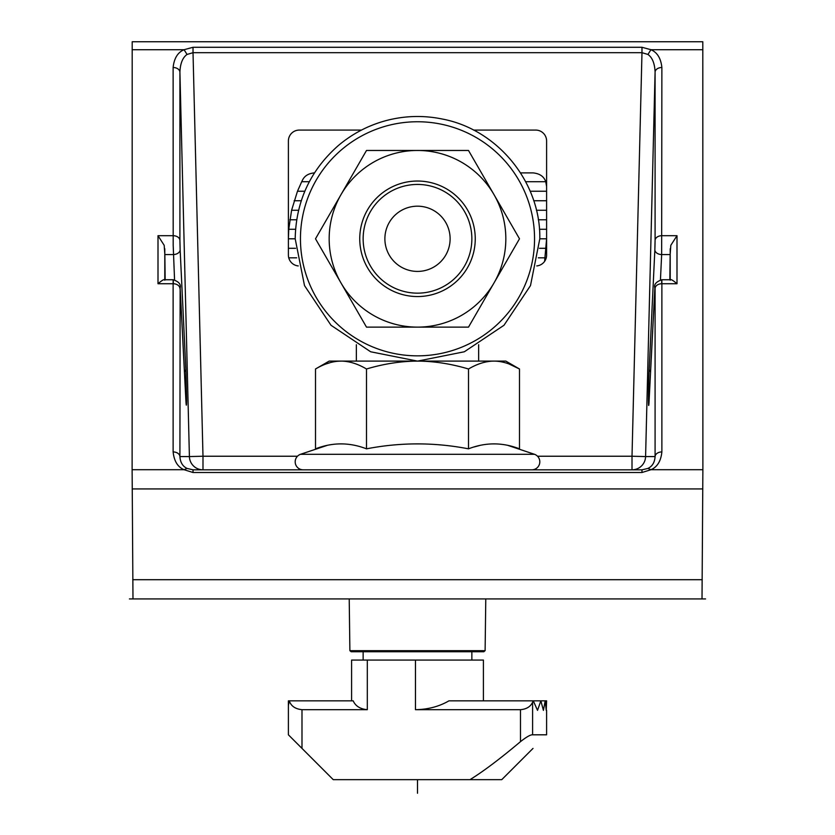 <?xml version="1.0" encoding="UTF-8"?>
<svg xmlns="http://www.w3.org/2000/svg" width="835" height="835" viewBox="0 0 835 835"><rect width="100%" height="100%" fill="white"/><g stroke="black" fill="none" stroke-linecap="round" stroke-linejoin="round"><path stroke-width="1.25" d="M180.12 287.825A6.795 4.968 177.1 0 1 180.141 288.023A6.795 4.968 177.1 0 1 180.141 288.2L185.829 399.401A6.795 4.968 -2.9 0 0 185.829 399.224L185.829 399.224A6.795 4.968 -2.9 0 0 185.808 399.046M164.798 280.195C164.62 278.817 162.355 279.996 158.003 283.733L158.003 235.7L173.127 235.7A6.795 4.801 0 0 1 179.911 240.334L179.911 72.134L189.409 456.568L202.988 456.234L193.021 52.688L187.061 54.442C182.656 57.542 180.276 63.439 179.911 72.134A6.795 4.801 180 0 0 173.127 67.499C174.087 58.314 177.74 52.386 184.065 49.714L187.061 54.442M536.759 265.927A10.876 10.876 0 0 0 546.601 255.103L546.601 140.958A10.876 10.876 0 0 0 535.726 130.083L473.529 130.083M361.471 130.083L299.274 130.083A10.876 10.876 0 0 0 288.399 140.958L288.399 255.103A10.876 10.876 0 0 0 298.241 265.927M356.347 344.719L356.347 361.106M478.653 361.106L478.653 344.719M647.939 54.442C652.323 57.5 654.703 63.397 655.089 72.134A6.795 4.801 180 0 1 661.873 67.499C660.903 58.314 657.26 52.386 650.935 49.714L647.939 54.442L641.979 52.688L632.011 456.234L645.591 456.568L655.089 72.134L655.089 240.334A6.795 4.801 0 0 1 661.873 235.7L676.997 235.7L676.997 283.733C672.634 279.996 670.369 278.817 670.202 280.195M676.997 283.733L661.873 283.733A6.795 4.801 180 0 0 655.089 288.367L655.089 456.568C654.723 462.36 652.344 466.316 647.939 468.425L650.935 469.719C657.26 467.047 660.913 461.118 661.873 451.933A6.795 4.801 0 0 0 655.089 456.568L645.591 456.568A13.59 13.59 -90 0 1 632.011 469.823L632.011 456.234L537.521 456.234M187.061 468.425L184.065 469.719C177.74 467.047 174.097 461.108 173.127 451.933A6.795 4.801 0 0 1 179.911 456.568C180.297 462.392 182.677 466.347 187.061 468.425L193.021 469.823L641.979 469.823L647.939 468.425M641.979 469.823L641.979 472.506L650.935 469.719L702.882 469.719L702.809 41.75L132.191 41.75L132.118 469.719L184.065 469.719L193.021 472.506L193.021 469.823M173.127 67.499L173.189 245.302L174.557 279.892M184.431 371.867A6.795 4.634 -2.7 0 0 185.829 369.018L180.141 249.769A6.795 4.634 177.3 0 1 173.346 254.571L164.85 254.571L164.182 245.302L158.003 235.7M165.153 279.746L164.85 254.571M173.346 283.399C173.21 278.473 173.137 278.577 173.127 283.733L158.003 283.733M186.111 403.691L180.141 288.023A6.795 4.968 177.1 0 1 180.141 288.033C181.164 284.401 178.847 281.635 173.189 279.746M132.118 49.714L184.065 49.714L193.021 47.282L193.021 52.688L641.979 52.688L641.979 47.282L650.935 49.714L702.882 49.714M132.118 469.719L132.984 598.925L349.218 598.925L349.886 650.684L351.18 651.738M702.882 469.719L702.016 598.925L349.218 598.925L349.886 650.569M702.245 579.699L132.755 579.699M485.782 598.925L485.114 650.569L485.782 598.925M483.83 651.738L485.114 650.569M661.873 451.933L661.873 283.733C661.863 278.577 661.79 278.473 661.654 283.399M649.192 399.046A6.795 4.968 2.9 0 0 649.171 399.224A6.795 4.968 2.9 0 0 649.171 399.401L654.859 288.2A6.795 4.968 -177.1 0 1 654.859 288.033A6.795 4.968 -177.1 0 1 654.859 288.023A6.795 4.968 -177.1 0 1 654.88 287.825M660.443 279.892L661.654 254.571A6.795 4.634 -177.3 0 1 654.859 249.769L649.171 369.018A6.795 4.634 2.7 0 0 650.569 371.867M669.847 279.746L670.15 254.571L661.654 254.571L661.873 67.499M670.15 254.571L670.818 245.302L676.997 235.7M288.399 734.81L288.399 705.596L289.254 700.836C291.029 706.055 295.266 709.009 301.988 709.677L367.306 709.677C360.25 709.061 355.533 706.118 353.184 700.836L288.399 700.836L288.399 734.81L333.248 779.66L501.752 779.66L533.012 748.4M469.99 779.66C483.277 771.467 500.113 758.796 520.487 741.647C526.541 736.887 530.58 734.612 532.594 734.81L546.601 734.81L546.601 710.355M351.587 700.836L351.587 660.078L483.413 660.078L483.413 700.836L483.413 660.078M415.465 709.677L520.487 709.677C526.478 709.166 530.517 706.692 532.594 702.245L533.294 700.836L537.521 710.355L540.861 700.836L543.408 710.355L545.192 700.836L546.247 710.355L546.601 700.836L448.959 700.836C439.158 706.535 427.99 709.479 415.465 709.677L415.465 660.078M363.142 651.738L363.142 660.078M471.858 651.738L471.858 660.078M546.601 186.476L545.746 181.717C543.971 176.509 539.734 173.555 533.012 172.887L520.529 172.887M544.608 261.376L546.601 238.8L539.807 238.8C540.84 182.406 497.733 129.456 442.299 119.029C423.794 115.261 405.392 115.689 387.085 120.334C368.809 125.083 352.464 133.569 338.071 145.791C310.202 170.538 295.914 201.538 295.193 238.8L288.399 238.8L288.753 229.281L295.569 229.281M295.569 248.308L288.399 248.308M546.247 248.308L539.431 248.308M309.326 181.717L301.706 181.717L297.479 191.236L291.592 210.263L288.753 229.281M314.513 172.887C308.522 173.398 304.483 175.872 302.406 180.318L301.706 181.717M545.746 181.717L525.674 181.717M304.817 191.236L297.479 191.236M546.601 191.236L530.183 191.236M301.268 200.744L294.139 200.744M546.601 200.744L533.732 200.744M298.575 210.263L291.592 210.263M546.601 210.263L536.425 210.263M296.686 219.772L289.808 219.772M546.601 219.772L538.314 219.772M546.601 229.281L539.431 229.281M296.686 257.827L288.743 257.827M545.192 257.827L538.314 257.827M384.883 238.8A32.617 32.617 0 0 0 417.5 271.417A32.617 32.617 0 0 0 450.117 238.8A32.617 32.617 0 0 0 417.5 206.182A32.617 32.617 0 0 0 384.883 238.8M417.5 271.417A32.617 32.617 0 0 0 450.117 238.8A32.617 32.617 0 0 0 417.5 206.182A32.617 32.617 0 0 0 384.883 238.8A32.617 32.617 0 0 0 417.5 271.417M508.056 445.452L534.546 454.313A7.995 7.995 0 0 1 531.811 469.823M534.546 454.313L300.454 454.313A7.995 7.995 0 0 0 303.189 469.823M300.454 454.313L326.944 445.452M474.416 446.882L479.29 445.598M509.068 363.997L519.495 368.997L519.495 448.833C502.503 442.247 485.5 442.247 468.498 448.833C434.492 442.247 400.497 442.247 366.502 448.833C349.489 442.247 332.487 442.247 315.505 448.833L315.505 368.997C324.324 363.778 332.821 361.148 341.004 361.106L329.167 361.106L315.505 368.997M366.502 368.997C357.683 363.778 349.176 361.148 341.004 361.106L417.5 361.106C400.904 361.179 383.902 363.81 366.502 368.997L366.502 448.833M326.026 363.956L330.89 362.421M337.371 361.273L341.004 361.106M468.498 368.997C450.952 363.789 433.96 361.158 417.5 361.106L493.996 361.106C485.824 361.148 477.317 363.778 468.498 368.997L468.498 448.833M505.833 361.106L493.996 361.106C502.169 361.148 510.676 363.778 519.495 368.997L505.833 361.106M468.498 327.132L366.502 327.132L341.004 282.961A88.333 88.333 0 0 1 417.5 150.467A88.333 88.333 0 0 1 493.996 194.628L519.495 238.8L493.996 282.961A88.333 88.333 0 0 1 341.004 282.961L315.505 238.8L366.502 150.467L468.498 150.467L493.996 194.628A88.333 88.333 0 0 1 493.996 282.961L468.498 327.132L366.502 327.132L341.004 282.961M366.502 150.467L468.498 150.467L493.996 194.628M359.749 238.8A57.751 57.751 0 0 0 417.5 296.55A57.751 57.751 0 0 0 475.251 238.8A57.751 57.751 0 0 0 417.5 181.038A57.751 57.751 0 0 0 359.749 238.8M471.858 238.8A54.358 54.358 0 0 1 417.5 293.158A54.358 54.358 0 0 1 363.142 238.8A54.358 54.358 0 0 1 417.5 184.441A54.358 54.358 0 0 1 471.858 238.8M417.5 779.66L417.5 793.25L417.5 779.66M129.435 598.925L132.984 598.925M702.016 598.925L705.565 598.925M185.829 399.401C186.278 407.219 186.518 407.052 186.56 398.88L185.694 396.708M180.141 288.2L179.911 456.568L189.409 456.568A13.59 13.59 90 0 0 202.988 469.823L202.988 456.234L297.479 456.234M186.56 398.88L185.829 369.018M179.911 240.334L180.141 249.769M654.859 249.769L655.089 240.334M649.171 369.018C648.231 387.743 648.231 418.627 649.171 399.401M173.127 451.933L173.127 283.733A6.795 4.801 180 0 1 179.911 288.367M164.798 279.746L164.798 248.757M193.021 47.282L641.979 47.282M641.979 472.506L193.021 472.506M702.809 488.924L132.191 488.924M349.886 650.684L485.114 650.684M670.202 248.757L670.202 279.746M301.988 748.4L301.988 709.677M367.306 709.677L367.306 660.078M520.487 741.647L520.487 709.677M532.594 734.81L532.594 702.245M534.546 238.8A117.046 117.046 0 0 1 417.5 355.846A117.046 117.046 0 0 1 300.454 238.8A117.046 117.046 0 0 1 417.5 121.753A117.046 117.046 0 0 1 534.546 238.8M164.182 279.746L173.242 279.746M483.924 651.738L351.076 651.738M661.811 279.746C656.08 281.771 653.763 284.526 654.859 288.033L648.899 403.691M661.758 279.746L670.818 279.746M295.193 238.8L304.504 285.591L331.004 325.264L370.656 351.775L417.448 361.106M417.552 361.106L464.333 351.775L503.996 325.264L530.496 285.591L539.807 238.8"/></g></svg>
